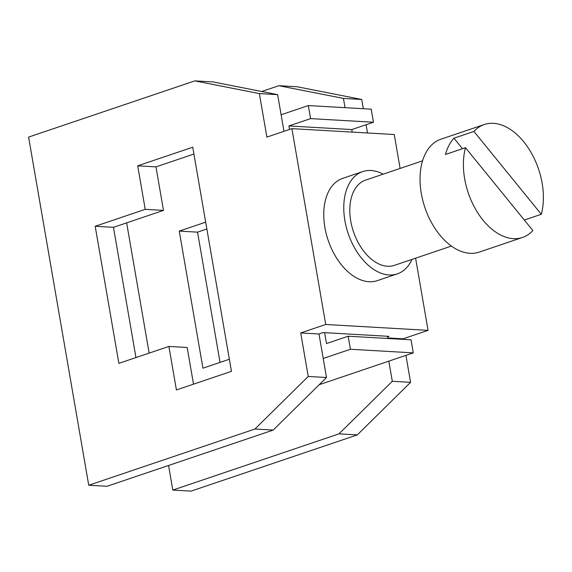 <?xml version="1.0" encoding="UTF-8"?>
<svg xmlns="http://www.w3.org/2000/svg" width="572" height="572" viewBox="0 0 572 572"><rect width="100%" height="100%" fill="white"/><g stroke="black" fill="none" stroke-linecap="round" stroke-linejoin="round"><path stroke-width="0.86" d="M415.601 258.179L428.071 330.359L325.725 324.481L291.899 128.643L394.244 134.52L400.1 168.44M383.183 174.167A53.99 33.605 71.3 0 0 362.698 171.593L342.685 178.364A53.99 33.605 71.3 0 0 324.896 227.484A53.99 33.605 71.3 0 0 377.284 280.645L397.29 273.874A53.99 33.605 71.3 0 0 406.906 267.367A53.99 33.605 71.3 0 0 412.004 259.395M318.983 333.991L300.708 332.94L308.229 376.462L254.933 429.029L88.739 485.242L107.014 486.293L273.209 430.08L326.505 377.506L318.983 333.991L323.159 332.582L324.617 332.661L326.498 343.543L348.176 336.214L350.429 349.263L323.216 358.472M363.313 108.716L361.711 99.464L297.147 86.758L278.871 85.707L343.436 98.413L345.038 107.665M361.711 99.464L343.436 98.413M362.698 171.593A53.99 33.605 71.3 0 0 344.909 220.72A53.99 33.605 71.3 0 0 397.29 273.874M422.565 160.839L365.579 180.116A44.988 28.007 71.3 0 0 350.75 221.057A44.988 28.007 71.3 0 0 394.408 265.351L451.394 246.074M326.505 377.506L308.229 376.462M273.209 430.08L254.933 429.029M387.873 338.488L387.487 336.272L324.617 332.661M352.223 132.111L351.78 129.558L288.91 125.947L289.518 129.451M388.824 361.161L392.299 381.288L339.003 433.862L172.808 490.075L191.084 491.119L357.278 434.906L410.574 382.339L405.92 355.376M403.153 339.368L403.06 338.817L387.773 337.938M410.574 382.339L392.299 381.288M283.977 131.324L277.642 94.637L259.366 93.586L266.881 137.108L291.899 128.643M277.642 94.637L213.077 81.925L194.802 80.881L259.366 93.586M387.487 336.272L388.953 336.357L387.58 336.822M403.06 338.817L428.071 330.359M325.725 324.481L300.708 332.94M220.034 362.398L197.533 232.146L206.857 228.993M367.503 132.983L366.08 124.725M261.733 91.506L278.871 85.707M172.808 490.075L168.561 465.479M149.149 353.11L126.648 222.858M205.677 222.158L179.258 231.095L202.938 368.182L229.358 359.245M357.278 434.906L339.003 433.862M319.212 384.699L413.299 352.874L411.046 339.818L348.176 336.214M351.78 129.558L373.459 122.229L371.207 109.173L308.337 105.563L281.117 114.765M373.459 122.229L310.589 118.618L288.91 125.947M310.589 118.618L308.337 105.563M413.299 352.874L350.429 349.263M135.964 357.572L113.463 227.32L163.492 210.396L155.977 166.881L193.915 154.047M193.508 384.169L187.173 347.483L168.897 346.432L176.412 389.954L231.445 371.335L192.735 147.211L137.702 165.83L145.216 209.345L95.188 226.269L118.869 363.356L168.897 346.432M88.739 485.242L28.6 137.094L194.802 80.881M155.977 166.881L137.702 165.83M145.216 209.345L163.492 210.396M113.463 227.32L95.188 226.269M197.533 232.146L179.258 231.095M524.309 220.034L541.312 214.285A59.61 37.108 71.3 0 0 523.752 141.792A59.61 37.108 71.3 0 0 484.298 124.524L440.94 139.189A59.61 37.108 71.3 0 0 420.041 178.149A59.61 37.108 71.3 0 0 439.689 234.856A59.61 37.108 71.3 0 0 479.143 252.123L522.501 237.459A59.61 37.108 71.3 0 0 532.868 230.552L465.486 147.705A59.61 37.108 71.3 0 0 483.047 220.191A59.61 37.108 71.3 0 0 522.501 237.459M541.312 214.285L473.931 131.431L453.925 138.202L462.476 148.72M453.925 138.202A59.61 37.108 71.3 0 0 445.474 154.476L465.486 147.705M484.298 124.524A59.61 37.108 71.3 0 0 473.931 131.431"/></g></svg>

